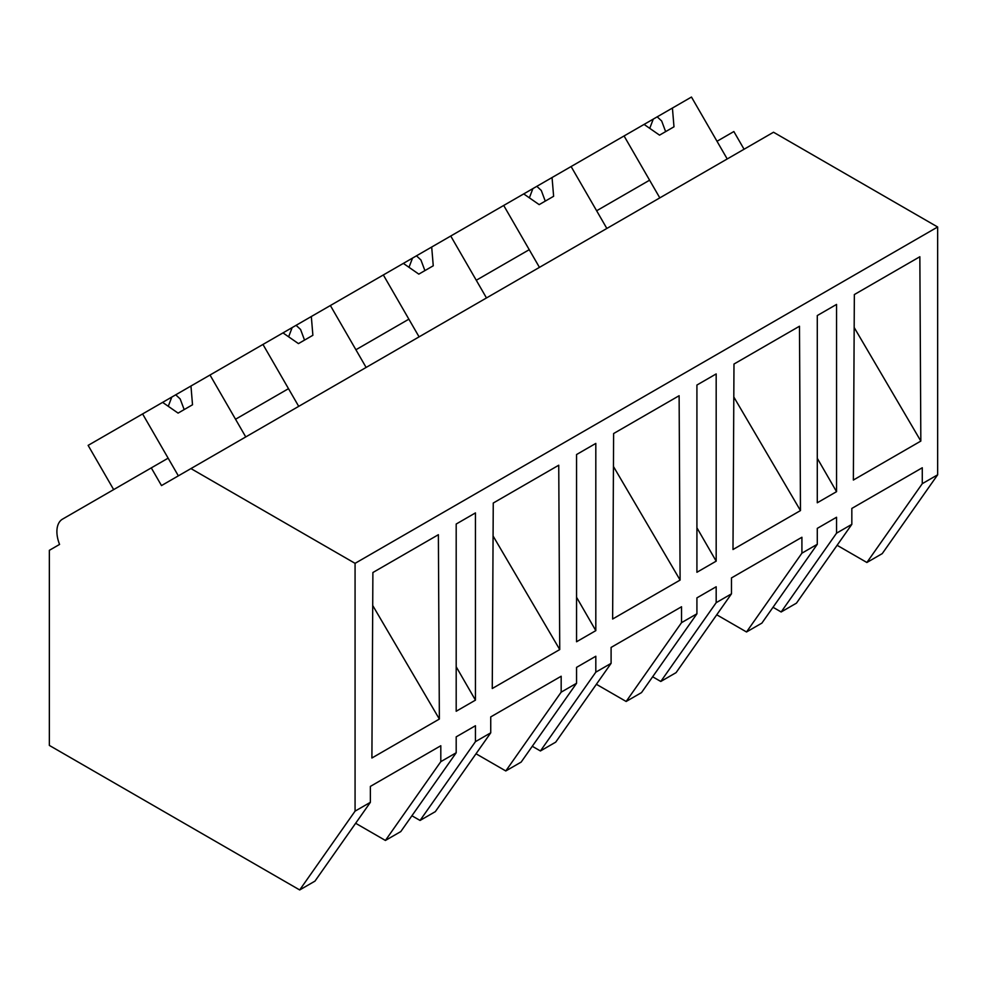<?xml version="1.0" encoding="UTF-8"?>
<svg xmlns="http://www.w3.org/2000/svg" width="987" height="987" viewBox="0 0 987 987"><rect width="100%" height="100%" fill="white"/><g stroke="black" fill="none" stroke-linecap="round" stroke-linejoin="round"><path stroke-width="1.48" d="M744.062 149.234L733.859 131.542L717.006 141.277L727.222 158.969L691.468 97.047L672.418 108.052L673.985 126.805L659.538 135.145L644.079 124.411L624.068 135.959L659.809 197.881L649.594 180.189L596.641 210.762L606.845 228.453L571.103 166.544L624.068 135.959M837.112 545.293L866.882 562.491L882.255 553.608L937.65 474.809L937.65 226.998L773.512 132.233L161.498 485.579L151.282 467.887L62.539 519.125A27.241 15.73 60 0 0 59.565 544.429L49.35 550.327L49.35 745.419L299.69 889.953L355.073 811.141L355.073 563.343L190.935 468.578M937.65 226.998L355.073 563.343M937.65 474.809L922.277 483.679L922.277 467.764L851.83 508.428L851.83 524.344L836.544 533.177L836.544 517.262L817.285 528.378L817.285 544.293L801.913 553.176L801.913 537.261L731.466 577.926L731.466 593.841L716.18 602.675L716.18 586.759L706.544 592.311L696.921 597.875L696.921 613.791L681.536 622.661L681.536 606.758L611.101 647.423L611.101 663.338L595.815 672.159L595.815 656.244L576.556 667.372L576.556 683.275L561.171 692.158L561.171 676.243L490.736 716.907L490.736 732.823L475.45 741.656L475.45 725.741L456.191 736.857L456.191 752.773L440.807 761.656L440.807 745.74L370.372 786.405L370.372 802.32L355.073 811.141M853.36 480.04L854.347 294.558L919.847 256.743L920.834 441.078L853.36 480.04M456.191 711.257L475.45 700.141L475.45 512.907L456.191 524.035L456.191 711.257M817.285 315.556L836.544 304.428L836.544 491.662L817.285 502.778L817.285 315.556M559.74 649.557L558.741 465.222L493.253 503.037L492.266 688.519L559.74 649.557L493.081 535.978M716.18 561.159L716.18 373.925L696.921 385.041L696.921 572.275L716.18 561.159L696.921 527.798M680.105 580.072L679.118 395.725L613.618 433.54L612.631 619.022L680.105 580.072L613.445 466.481M732.996 549.525L800.469 510.575L799.482 326.228L733.983 364.043L732.996 549.525M371.902 758.004L372.889 572.522L438.376 534.707L439.363 719.054L371.902 758.004M586.179 448.974L595.815 443.422L595.815 630.644L576.556 641.76L576.556 454.538L586.179 448.974M866.882 562.491L922.277 483.679M851.83 524.344L796.447 603.156L781.149 611.977L773.006 607.276M781.149 611.977L836.544 533.177M817.285 458.301L836.544 491.662M854.174 327.499L920.834 441.078M440.807 761.656L385.411 840.455L400.796 831.572L456.191 752.773M385.411 840.455L355.641 823.269M299.69 889.953L314.976 881.12L370.372 802.32M456.191 666.78L475.45 700.141M372.704 605.475L439.363 719.054M113.665 489.614L88.127 445.384L142.597 413.935L178.351 475.845L168.135 458.165L151.282 467.887M262.024 403.954L235.535 419.241L245.751 436.933L210.009 375.023L262.961 344.438L298.716 406.36L288.5 388.668L262.024 403.954M801.913 553.176L746.517 631.976L761.89 623.105L817.285 544.293M746.517 631.976L716.747 614.79M716.18 602.675L660.784 681.474L676.083 672.64L731.466 593.841M660.784 681.474L652.641 676.774M733.81 396.996L800.469 510.575M539.445 267.366L529.229 249.686L493.118 270.524L476.277 280.259L486.48 297.951L450.738 236.029L503.703 205.456L539.445 267.366M681.536 622.661L626.153 701.473L641.525 692.59L696.921 613.791M626.153 701.473L596.382 684.287M595.815 672.159L540.42 750.971L555.718 742.138L611.101 663.338M540.42 750.971L532.277 746.271M576.556 597.283L595.815 630.644M419.08 336.863L408.865 319.171L355.9 349.756L366.115 367.435L330.374 305.526L383.338 274.954L419.08 336.863M561.171 692.158L505.788 770.958L521.161 762.087L576.556 683.275M505.788 770.958L476.018 753.772M475.45 741.656L420.055 820.456L435.341 811.635L490.736 732.823M420.055 820.456L411.912 815.755M672.418 108.052L644.079 124.411M657.206 116.836L661.66 120.982L665.633 131.616M653.258 119.119L649.742 128.335M571.103 166.544L552.054 177.537L553.621 196.29L539.173 204.63L523.715 193.908L503.703 205.456M552.054 177.537L523.715 193.908M536.842 186.321L541.295 190.479L545.268 201.114M532.881 188.603L529.377 197.832M450.738 236.029L431.689 247.034L433.256 265.787L418.809 274.127L403.35 263.393L383.338 274.954M431.689 247.034L403.35 263.393M416.465 255.818L420.931 259.976L424.903 270.611M412.517 258.1L409 267.329M330.374 305.526L311.324 316.519L312.879 335.284L298.444 343.612L282.985 332.89L262.961 344.438M311.324 316.519L282.985 332.89M296.1 325.315L300.566 329.461L304.539 340.096M292.152 327.585L288.636 336.814M210.009 375.023L190.96 386.016L192.514 404.769L178.079 413.109L162.608 402.375L142.597 413.935M190.96 386.016L162.608 402.375M175.735 394.8L180.189 398.958L184.174 409.593M171.787 397.082L168.271 406.311"/></g></svg>

